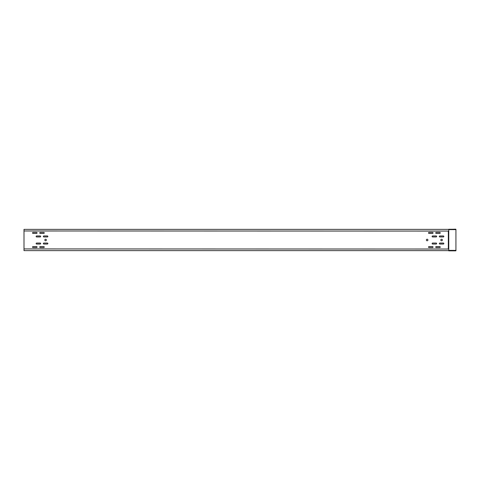 <?xml version="1.0" encoding="UTF-8"?>
<svg xmlns="http://www.w3.org/2000/svg" width="480" height="480" viewBox="0 0 480 480"><rect width="100%" height="100%" fill="white"/><g stroke="black" fill="none" stroke-linecap="round" stroke-linejoin="round"><path stroke-width="0.72" d="M448.764 250.62L24 250.62L24 229.38L448.764 229.38L448.764 250.836L455.574 250.836L448.764 250.734M448.764 249.024L24 248.922M24 230.976L448.764 231.078M455.574 229.164L448.764 229.38M455.574 229.266L448.764 229.266M448.338 229.38L448.764 229.35M441.588 240.78A0.78 0.78 0 0 1 440.808 240A0.78 0.78 0 0 1 441.588 239.22A0.78 0.78 0 0 1 442.368 240A0.78 0.78 0 0 1 441.588 240.78M439.758 247.578A0.498 0.498 0 0 0 440.25 247.08A0.498 0.498 0 0 0 439.758 246.588L436.218 246.588A0.498 0.498 0 0 0 435.72 247.08A0.498 0.498 0 0 0 436.218 247.578L439.758 247.578M443.358 244.038A0.498 0.498 0 0 0 443.85 243.54A0.498 0.498 0 0 0 443.358 243.042L439.818 243.042A0.498 0.498 0 0 0 439.32 243.54A0.498 0.498 0 0 0 439.818 244.038L443.358 244.038M436.158 244.038A0.498 0.498 0 0 0 436.65 243.54A0.498 0.498 0 0 0 436.158 243.042L432.618 243.042A0.498 0.498 0 0 0 432.12 243.54A0.498 0.498 0 0 0 432.618 244.038L436.158 244.038M432.558 247.578A0.498 0.498 0 0 0 433.05 247.08A0.498 0.498 0 0 0 432.558 246.588L429.018 246.588A0.498 0.498 0 0 0 428.52 247.08A0.498 0.498 0 0 0 429.018 247.578L432.558 247.578M432.618 235.962A0.498 0.498 0 0 0 432.12 236.46A0.498 0.498 0 0 0 432.618 236.958L436.158 236.958A0.498 0.498 0 0 0 436.65 236.46A0.498 0.498 0 0 0 436.158 235.962L432.618 235.962M443.358 236.958A0.498 0.498 0 0 0 443.85 236.46A0.498 0.498 0 0 0 443.358 235.962L439.818 235.962A0.498 0.498 0 0 0 439.32 236.46A0.498 0.498 0 0 0 439.818 236.958L443.358 236.958M439.758 233.412A0.498 0.498 0 0 0 440.25 232.92A0.498 0.498 0 0 0 439.758 232.422L436.218 232.422A0.498 0.498 0 0 0 435.72 232.92A0.498 0.498 0 0 0 436.218 233.412L439.758 233.412M432.558 233.412A0.498 0.498 0 0 0 433.05 232.92A0.498 0.498 0 0 0 432.558 232.422L429.018 232.422A0.498 0.498 0 0 0 428.52 232.92A0.498 0.498 0 0 0 429.018 233.412L432.558 233.412M427.14 239.22A0.78 0.78 0 0 1 427.92 240A0.78 0.78 0 0 1 427.14 240.78A0.78 0.78 0 0 1 426.36 240A0.78 0.78 0 0 1 427.14 239.22M43.77 247.578A0.498 0.498 0 0 0 44.268 247.08A0.498 0.498 0 0 0 43.77 246.588L40.23 246.588A0.498 0.498 0 0 0 39.732 247.08A0.498 0.498 0 0 0 40.23 247.578L43.77 247.578M47.37 244.038A0.498 0.498 0 0 0 47.868 243.54A0.498 0.498 0 0 0 47.37 243.042L43.83 243.042A0.498 0.498 0 0 0 43.332 243.54A0.498 0.498 0 0 0 43.83 244.038L47.37 244.038M45.6 239.22A0.78 0.78 0 0 0 44.82 240A0.78 0.78 0 0 0 45.6 240.78A0.78 0.78 0 0 0 46.38 240A0.78 0.78 0 0 0 45.6 239.22M40.17 244.038A0.498 0.498 0 0 0 40.668 243.54A0.498 0.498 0 0 0 40.17 243.042L36.63 243.042A0.498 0.498 0 0 0 36.132 243.54A0.498 0.498 0 0 0 36.63 244.038L40.17 244.038M36.57 247.578A0.498 0.498 0 0 0 37.068 247.08A0.498 0.498 0 0 0 36.57 246.588L33.03 246.588A0.498 0.498 0 0 0 32.532 247.08A0.498 0.498 0 0 0 33.03 247.578L36.57 247.578M36.63 235.962A0.498 0.498 0 0 0 36.132 236.46A0.498 0.498 0 0 0 36.63 236.958L40.17 236.958A0.498 0.498 0 0 0 40.668 236.46A0.498 0.498 0 0 0 40.17 235.962L36.63 235.962M47.37 236.958A0.498 0.498 0 0 0 47.868 236.46A0.498 0.498 0 0 0 47.37 235.962L43.83 235.962A0.498 0.498 0 0 0 43.332 236.46A0.498 0.498 0 0 0 43.83 236.958L47.37 236.958M43.77 233.412A0.498 0.498 0 0 0 44.268 232.92A0.498 0.498 0 0 0 43.77 232.422L40.23 232.422A0.498 0.498 0 0 0 39.732 232.92A0.498 0.498 0 0 0 40.23 233.412L43.77 233.412M36.57 233.412A0.498 0.498 0 0 0 37.068 232.92A0.498 0.498 0 0 0 36.57 232.422L33.03 232.422A0.498 0.498 0 0 0 32.532 232.92A0.498 0.498 0 0 0 33.03 233.412L36.57 233.412M455.928 229.266L455.928 250.734M448.764 250.65L448.338 250.62L448.764 250.788M455.574 250.734L456 250.734L455.574 250.836M448.338 231.078L448.338 248.922M448.764 229.62L455.928 229.62M448.476 248.922L448.476 231.078M448.68 231.078L448.68 248.922M455.928 250.38L448.764 250.38"/></g></svg>
